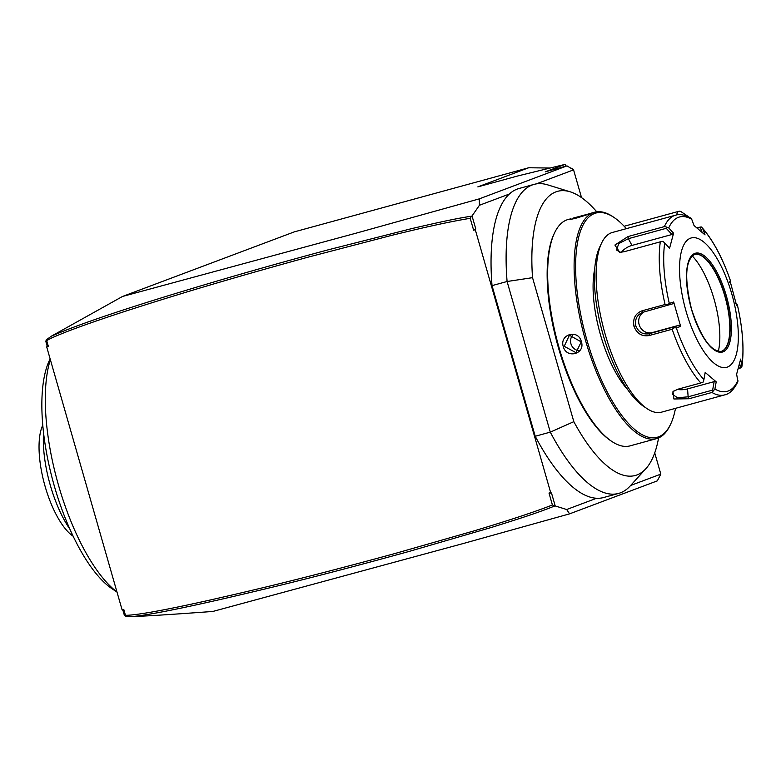 <?xml version="1.0" encoding="UTF-8"?>
<svg xmlns="http://www.w3.org/2000/svg" width="781" height="781" viewBox="0 0 781 781"><rect width="100%" height="100%" fill="white"/><g stroke="black" fill="none" stroke-linecap="round" stroke-linejoin="round"><path stroke-width="1.17" d="M570.95 168.276L572.151 168.286L572.405 169.155M122.92 610.264L122.1 609.854L123.769 609.395L122.92 610.264L124.189 614.696L125.302 616.072L125.468 615.33C140.853 615.184 186.63 605.997 262.777 587.761C300.216 578.77 344.304 567.348 395.04 553.504L473.901 530.924C509.036 520.39 535.21 511.74 552.411 504.965L549.004 493.075L550.673 492.616L475.297 229.741L473.628 230.2L470.211 218.309L471.509 216.171C457.285 218.397 444.008 221.091 411.392 228.687L327.659 249.959C284.723 261.498 244.697 272.803 207.59 283.864C130.593 306.748 78.422 324.232 51.097 336.328L122.519 296.468L294.291 231.879L528.669 167.769L550.156 168.022M51.097 336.328L46.138 339.989L45.894 341.648L47.163 346.081L46.714 346.969L122.1 609.854M125.302 616.072L131.472 616.629C151.944 614.862 200.678 604.621 277.685 585.906C315.456 576.69 359.319 565.18 409.254 551.396L491.22 527.507C528.239 515.948 539.739 511.897 554.617 506.049L552.411 504.965M550.673 492.616L551.503 493.026L555.203 505.942L566.684 509.515L569.574 513.859L462.118 543.84L212.842 611.455C157.166 615.526 141.908 616.219 131.472 616.629M123.769 609.395L125.468 615.33M470.211 218.309C441.655 222.985 407.75 231.479 391.72 235.354L307.265 257.379C251.726 272.637 203.148 286.764 161.54 299.758C120.264 312.595 88.634 323.246 66.668 331.72C47.202 339.52 50.609 338.671 46.694 340.584L48.393 346.51L46.714 346.969M473.628 230.2L475.746 228.853L472.046 215.937L471.509 216.171M475.746 228.853L475.297 229.741M122.519 296.468L356.81 232.972L479.261 198.872L479.436 205.266L472.046 215.937M479.436 205.266L509.349 194.02A160.193 58.165 74.7 0 0 492.03 285.621L507.094 281.502L550.283 432.137A160.193 58.165 74.7 0 0 618.611 493.416A160.193 58.165 74.7 0 0 630.15 486.007L645.907 468.659A147.287 53.479 74.7 0 0 658.598 437.907M566.684 509.515L596.586 498.268A160.193 58.165 74.7 0 1 535.219 436.257L492.03 285.621M549.004 493.075L551.503 493.026M555.203 505.942L554.617 506.049M630.638 485.47L660.814 474.126L657.329 480.862L569.574 513.859M618.611 493.416L603.547 497.546A160.193 58.165 -105.3 0 1 596.586 498.268M509.349 194.02A160.193 58.165 -105.3 0 1 519.014 188.504L534.077 184.375A160.193 58.165 74.7 0 0 507.094 281.502L532.535 277.665L573.83 421.672L550.283 432.137L535.219 436.257M596.752 211.817A147.287 53.479 74.7 0 0 570.169 191.804L547.784 184.892A160.193 58.165 74.7 0 0 534.077 184.375M573.83 421.672A147.287 53.479 74.7 0 0 645.907 468.659M570.169 191.804A147.287 53.479 74.7 0 0 532.535 277.665M573.059 218.133L589.05 213.828C585.233 215.82 566.118 221.052 570.97 218.778L568.148 219.481A117.355 42.604 74.7 0 0 554.588 232.806L554.002 234.027A116.232 42.203 74.7 0 0 558.464 347.857A116.232 42.203 74.7 0 0 610.488 440.543L611.611 441.304A117.355 42.604 74.7 0 0 630.082 445.863L656.528 438.629A117.355 42.604 -105.3 0 1 585.535 340.487A117.355 42.604 -105.3 0 1 594.605 212.237A117.355 42.604 -105.3 0 1 613.065 216.806L614.188 217.567A116.232 42.203 -105.3 0 1 626.352 228.657M554.588 232.806A117.355 42.604 74.7 0 0 559.079 347.721A117.355 42.604 74.7 0 0 611.611 441.304M675.497 408.336A116.232 42.203 -105.3 0 1 670.674 424.073L670.098 425.303A117.355 42.604 -105.3 0 1 656.528 438.629M581.347 341.629C585.633 353.978 566.508 359.221 563.267 346.579C559.303 334.102 578.438 328.869 581.347 341.629L575.987 352.67L564.194 346.295L569.427 335.234L580.937 341.717M589.694 213.584L594.605 212.237M570.384 219.168L571.565 219.139M670.674 424.073A116.232 42.203 -105.3 0 1 586.922 340.067A116.232 42.203 -105.3 0 1 614.188 217.567M594.722 269.006A76.372 27.725 74.7 0 0 600.521 334.961A76.372 27.725 74.7 0 0 627.739 389.709M601.604 243.067L599.671 247.147A89.415 32.46 74.7 0 0 603.098 334.707A89.415 32.46 74.7 0 0 643.124 406.003L646.873 408.531A93.134 33.817 74.7 0 0 661.527 412.163L724.661 394.893A93.134 33.817 -105.3 0 1 711.94 392.472L688.979 398.749L673.896 398.984L672.978 391.574L677.83 389.241L700.791 382.963A93.134 33.817 -105.3 0 1 672.168 329.25L649.206 335.527C642.031 336.748 636.954 333.702 633.977 326.39C632.639 318.589 635.353 313.396 642.119 310.789L665.08 304.512A93.134 33.817 -105.3 0 1 660.316 241.827L623.96 251.775L619.733 252.283L614.891 245.029L628.022 236.545L664.377 226.597A93.134 33.817 -105.3 0 1 675.516 215.214L612.372 232.484A93.134 33.817 74.7 0 0 601.604 243.067A93.134 33.817 74.7 0 0 605.177 334.268A93.134 33.817 74.7 0 0 646.873 408.531M739.666 363.497L740.525 367.724L741.55 367.626L738.289 368.7M672.168 329.25L674.315 327.756L676.307 327.864A90.381 32.812 74.7 0 0 703.896 379.654L703.232 382.036L700.791 382.963M660.316 241.827L662.884 241.309L664.709 242.979A90.381 32.812 74.7 0 0 669.297 303.418L673.652 301.964L680.661 326.419L678.845 325.306L673.749 327.005L674.315 327.756M673.749 327.005L649.245 333.712C642.88 334.785 638.409 332.159 635.822 325.833C634.66 319.097 637.081 314.558 643.085 312.234L672.695 303.829L673.652 301.964M642.236 312.507L643.085 312.234L642.119 310.789M696.935 227.808L701.192 226.9L702.139 227.71C713.063 240.197 722.474 257.789 730.362 280.477M729.513 282.253L730.342 280.467A90.381 32.812 74.7 0 0 702.744 228.677L702.139 227.71M730.118 281.18L736.581 305.391L737.352 304.912L735.673 303.721M741.55 367.626L741.94 365.352A90.381 32.812 74.7 0 0 737.352 304.912L736.737 304.287M737.362 304.873C742.741 328.469 744.264 348.951 741.95 366.318L740.652 359.094L736.639 374.148L737.879 381.645C734.033 389.514 729.63 393.936 724.661 394.893M740.525 367.724L738.406 368.3M711.94 392.472L714.918 389.055A90.381 32.812 74.7 0 0 737.928 380.406M703.896 379.654L705.175 372.43L716.197 381.831L714.146 381.636L712.643 390.1L713.649 390.92M712.643 390.1L688.149 396.807L677.576 397.783L672.207 394.18L673.642 391.096M716.197 381.831L714.918 389.055M686.06 311.228A67.059 24.348 74.7 0 0 727.414 367.06A67.059 24.348 74.7 0 0 731.817 294.027A67.059 24.348 74.7 0 0 690.463 238.205A67.059 24.348 74.7 0 0 686.06 311.228M680.661 326.419L676.307 327.864M678.845 325.306L652.252 332.579A11.178 10.407 69.4 0 1 639.551 325.814A11.178 10.407 69.4 0 1 643.876 312.019M669.297 303.418L667.687 304.658L665.08 304.512M667.589 305.537L667.687 304.658M620.456 252.292L616.434 249.988L618.845 243.545L628.363 238.683L666.252 228.316L666.671 227.086L664.377 226.597M675.516 215.214C679.587 213.809 684.703 214.755 690.863 218.065L691.722 219.276A90.381 32.812 74.7 0 0 668.721 227.925L666.671 227.086M697.413 228.198L701.192 226.9M702.744 228.677L705.048 234.925L694.026 225.524L691.722 219.276M700.293 227.408L702.041 232.133M668.721 227.925L673.583 233.207L669.571 248.26L664.709 242.979M721.214 351.411A50.296 18.256 74.7 0 0 724.68 349.127A50.296 18.256 74.7 0 0 724.944 296.497A50.296 18.256 74.7 0 0 698.819 254.596A50.296 18.256 74.7 0 0 694.68 254.391M692.171 255.856A59.239 21.507 -105.3 0 1 714.078 299.152A59.239 21.507 -105.3 0 1 718.315 351.43M621.461 252.234A11.178 5.506 152 0 1 631.966 245.439L671.953 234.505L666.252 228.316M673.583 233.207L671.953 234.505M714.146 381.636L687.544 388.909A11.178 4.901 -4.3 0 1 677.273 389.407M578.985 350.679A9.313 8.669 69.4 0 1 570.931 343.767A9.313 8.669 -110.6 0 1 573 334.756M573.449 218.807L577.764 217.714M479.261 198.872L567.006 165.875L573.576 169.867L536.244 183.906M46.138 339.989L46.694 340.584M567.006 165.875L545.245 171.83L565.083 164.371L518.018 175.891L477.835 186.884L528.669 167.769M565.62 166.255L565.083 164.371M571.419 168.559L572.151 168.286M660.814 474.126L654.732 452.892M581.523 197.603L573.576 169.867M676.649 214.951A14.898 5.408 -105.3 0 1 678.806 211.329A14.898 5.408 -105.3 0 1 678.982 211.27A14.898 5.408 -105.3 0 1 681.325 211.846L688.813 216.913A7.449 2.704 74.7 0 0 688.041 216.601M48.393 346.51L47.163 346.081M116.974 591.988A135.982 49.369 -105.3 0 1 58.526 485.294A135.982 49.369 -105.3 0 1 50.365 359.69M117.013 592.115L111.898 588.659A128.533 46.665 -105.3 0 1 53.196 482.004A128.533 46.665 -105.3 0 1 49.437 360.305L50.121 358.86M69.89 529.147A71.715 26.037 -105.3 0 1 43.57 432.928M73.15 536.225L73.053 536.147A62.402 22.659 -105.3 0 1 63.505 526.443A62.402 22.659 -105.3 0 1 42.721 425.284L42.779 425.167M649.206 335.527L649.245 333.712L652.252 332.579M633.977 326.39L635.822 325.833M688.979 398.749L688.149 396.807L687.544 388.909M628.022 236.545L628.363 238.683L631.966 245.439M691.468 309.198A51.224 18.598 74.7 0 0 723.05 351.85A51.224 18.598 74.7 0 0 726.408 296.058A51.224 18.598 74.7 0 0 694.826 253.415A51.224 18.598 74.7 0 0 691.468 309.198M721.371 351.372A50.296 18.256 74.7 0 0 725.256 296.409A50.296 18.256 74.7 0 0 694.826 254.342C685.259 259.848 684.156 278.124 691.527 309.169C701.055 337.743 711.013 351.811 721.371 351.372M563.267 346.579L564.194 346.295M624.175 226.265L678.982 211.27"/></g></svg>
